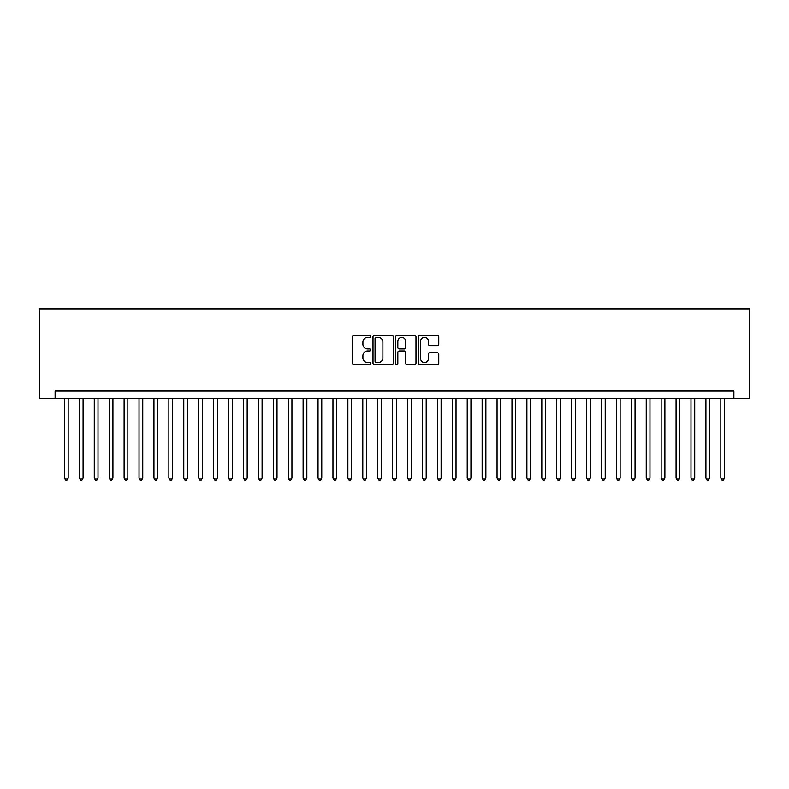 <?xml version="1.0" encoding="UTF-8"?>
<svg xmlns="http://www.w3.org/2000/svg" width="789" height="789" viewBox="0 0 789 789"><rect width="100%" height="100%" fill="white"/><g stroke="black" fill="none" stroke-linecap="round" stroke-linejoin="round"><path stroke-width="1.18" d="M370.633 336.351A1.026 1.026 0 0 0 369.607 335.325L354.044 335.325A1.46 1.46 0 0 0 352.584 336.795L352.584 363.147A1.46 1.46 0 0 0 354.044 364.617L369.607 364.617A1.026 1.026 0 0 0 370.633 363.591A1.026 1.026 0 0 0 369.607 362.565L367.595 362.565A4.685 4.685 0 0 1 362.91 357.881L362.91 355.681A4.685 4.685 0 0 1 367.595 350.997L369.607 350.997A1.026 1.026 0 0 0 370.633 349.971A1.026 1.026 0 0 0 369.607 348.945L367.595 348.945A4.685 4.685 0 0 1 362.91 344.26L362.91 342.061A4.685 4.685 0 0 1 367.595 337.376L369.607 337.376A1.026 1.026 0 0 0 370.633 336.351M437.293 345.651A1.46 1.46 0 0 0 438.763 344.182L438.763 336.795A1.46 1.46 0 0 0 437.293 335.325L420.014 335.325A1.46 1.46 0 0 0 418.555 336.795L418.555 363.147A1.46 1.46 0 0 0 420.014 364.617L437.293 364.617A1.46 1.46 0 0 0 438.763 363.147L438.763 354.212A1.46 1.46 0 0 0 437.293 352.752L429.897 352.752A1.46 1.46 0 0 0 428.437 354.212L428.437 358.65A3.915 3.915 0 0 1 424.521 362.565A3.915 3.915 0 0 1 420.606 358.65L420.606 341.292A3.915 3.915 0 0 1 424.521 337.376A3.915 3.915 0 0 1 428.437 341.292L428.437 344.182A1.46 1.46 0 0 0 429.897 345.651L437.293 345.651M733.888 398.455L749.55 398.455L749.55 308.943L39.45 308.943L39.45 398.455L733.888 398.455L733.888 390.999L55.112 390.999L55.112 398.455M393.218 336.795A1.46 1.46 0 0 0 391.758 335.325L374.479 335.325A1.46 1.46 0 0 0 373.01 336.795L373.01 363.147A1.46 1.46 0 0 0 374.479 364.617L391.758 364.617A1.46 1.46 0 0 0 393.218 363.147L393.218 336.795M397.242 335.325L414.521 335.325A1.46 1.46 0 0 1 415.99 336.795L415.99 363.147A1.46 1.46 0 0 1 414.521 364.617L407.134 364.617A1.46 1.46 0 0 1 405.664 363.147L405.664 352.456A1.46 1.46 0 0 0 404.205 350.997L399.293 350.997A1.46 1.46 0 0 0 397.834 352.456L397.834 363.591A1.026 1.026 0 0 1 396.808 364.617A1.026 1.026 0 0 1 395.782 363.591L395.782 336.795A1.46 1.46 0 0 1 397.242 335.325M376.087 337.376A1.026 1.026 0 0 0 375.061 338.402L375.061 361.54A1.026 1.026 0 0 0 376.087 362.565L378.207 362.565A4.685 4.685 0 0 0 382.892 357.881L382.892 342.061A4.685 4.685 0 0 0 378.207 337.376L376.087 337.376M405.664 341.371A3.915 3.915 0 0 0 401.749 337.445A3.915 3.915 0 0 0 397.834 341.371L397.834 347.476A1.46 1.46 0 0 0 399.293 348.945L404.205 348.945A1.46 1.46 0 0 0 405.664 347.476L405.664 341.371M64.442 398.455L64.442 478.114L68.17 478.114L68.17 398.455M68.17 478.114L67.045 480.057L65.556 480.057L64.442 478.114M79.354 398.455L79.354 478.114L83.082 478.114L83.082 398.455M83.082 478.114L81.967 480.057L80.478 480.057L79.354 478.114M94.276 398.455L94.276 478.114L98.004 478.114L98.004 398.455M98.004 478.114L96.889 480.057L95.39 480.057L94.276 478.114M109.188 398.455L109.188 478.114L112.926 478.114L112.926 398.455M112.926 478.114L111.801 480.057L110.312 480.057L109.188 478.114M124.11 398.455L124.11 478.114L127.838 478.114L127.838 398.455M127.838 478.114L126.723 480.057L125.224 480.057L124.11 478.114M139.032 398.455L139.032 478.114L142.76 478.114L142.76 398.455M142.76 478.114L141.635 480.057L140.146 480.057L139.032 478.114M153.944 398.455L153.944 478.114L157.672 478.114L157.672 398.455M157.672 478.114L156.557 480.057L155.068 480.057L153.944 478.114M168.866 398.455L168.866 478.114L172.594 478.114L172.594 398.455M172.594 478.114L171.479 480.057L169.98 480.057L168.866 478.114M183.778 398.455L183.778 478.114L187.516 478.114L187.516 398.455M187.516 478.114L186.391 480.057L184.902 480.057L183.778 478.114M198.7 398.455L198.7 478.114L202.428 478.114L202.428 398.455M202.428 478.114L201.313 480.057L199.824 480.057L198.7 478.114M213.622 398.455L213.622 478.114L217.35 478.114L217.35 398.455M217.35 478.114L216.225 480.057L214.736 480.057L213.622 478.114M228.534 398.455L228.534 478.114L232.262 478.114L232.262 398.455M232.262 478.114L231.147 480.057L229.658 480.057L228.534 478.114M243.456 398.455L243.456 478.114L247.184 478.114L247.184 398.455M247.184 478.114L246.069 480.057L244.57 480.057L243.456 478.114M258.368 398.455L258.368 478.114L262.106 478.114L262.106 398.455M262.106 478.114L260.981 480.057L259.492 480.057L258.368 478.114M273.29 398.455L273.29 478.114L277.018 478.114L277.018 398.455M277.018 478.114L275.903 480.057L274.414 480.057L273.29 478.114M288.212 398.455L288.212 478.114L291.94 478.114L291.94 398.455M291.94 478.114L290.816 480.057L289.326 480.057L288.212 478.114M303.124 398.455L303.124 478.114L306.852 478.114L306.852 398.455M306.852 478.114L305.738 480.057L304.248 480.057L303.124 478.114M318.046 398.455L318.046 478.114L321.774 478.114L321.774 398.455M321.774 478.114L320.659 480.057L319.16 480.057L318.046 478.114M332.968 398.455L332.968 478.114L336.696 478.114L336.696 398.455M336.696 478.114L335.572 480.057L334.082 480.057L332.968 478.114M347.88 398.455L347.88 478.114L351.608 478.114L351.608 398.455M351.608 478.114L350.494 480.057L349.004 480.057L347.88 478.114M362.802 398.455L362.802 478.114L366.53 478.114L366.53 398.455M366.53 478.114L365.406 480.057L363.916 480.057L362.802 478.114M377.714 398.455L377.714 478.114L381.442 478.114L381.442 398.455M381.442 478.114L380.328 480.057L378.838 480.057L377.714 478.114M392.636 398.455L392.636 478.114L396.364 478.114L396.364 398.455M396.364 478.114L395.25 480.057L393.75 480.057L392.636 478.114M407.558 398.455L407.558 478.114L411.286 478.114L411.286 398.455M411.286 478.114L410.162 480.057L408.672 480.057L407.558 478.114M422.47 398.455L422.47 478.114L426.198 478.114L426.198 398.455M426.198 478.114L425.084 480.057L423.594 480.057L422.47 478.114M437.392 398.455L437.392 478.114L441.12 478.114L441.12 398.455M441.12 478.114L439.996 480.057L438.506 480.057L437.392 478.114M452.304 398.455L452.304 478.114L456.032 478.114L456.032 398.455M456.032 478.114L454.918 480.057L453.428 480.057L452.304 478.114M467.226 398.455L467.226 478.114L470.954 478.114L470.954 398.455M470.954 478.114L469.84 480.057L468.341 480.057L467.226 478.114M482.148 398.455L482.148 478.114L485.876 478.114L485.876 398.455M485.876 478.114L484.752 480.057L483.262 480.057L482.148 478.114M497.06 398.455L497.06 478.114L500.788 478.114L500.788 398.455M500.788 478.114L499.674 480.057L498.184 480.057L497.06 478.114M511.982 398.455L511.982 478.114L515.71 478.114L515.71 398.455M515.71 478.114L514.586 480.057L513.097 480.057L511.982 478.114M526.894 398.455L526.894 478.114L530.632 478.114L530.632 398.455M530.632 478.114L529.508 480.057L528.019 480.057L526.894 478.114M541.816 398.455L541.816 478.114L545.544 478.114L545.544 398.455M545.544 478.114L544.43 480.057L542.931 480.057L541.816 478.114M556.738 398.455L556.738 478.114L560.466 478.114L560.466 398.455M560.466 478.114L559.342 480.057L557.853 480.057L556.738 478.114M571.65 398.455L571.65 478.114L575.378 478.114L575.378 398.455M575.378 478.114L574.264 480.057L572.775 480.057L571.65 478.114M586.572 398.455L586.572 478.114L590.3 478.114L590.3 398.455M590.3 478.114L589.176 480.057L587.687 480.057L586.572 478.114M601.484 398.455L601.484 478.114L605.222 478.114L605.222 398.455M605.222 478.114L604.098 480.057L602.609 480.057L601.484 478.114M616.406 398.455L616.406 478.114L620.134 478.114L620.134 398.455M620.134 478.114L619.02 480.057L617.521 480.057L616.406 478.114M631.328 398.455L631.328 478.114L635.056 478.114L635.056 398.455M635.056 478.114L633.932 480.057L632.443 480.057L631.328 478.114M646.24 398.455L646.24 478.114L649.968 478.114L649.968 398.455M649.968 478.114L648.854 480.057L647.365 480.057L646.24 478.114M661.162 398.455L661.162 478.114L664.89 478.114L664.89 398.455M664.89 478.114L663.776 480.057L662.277 480.057L661.162 478.114M676.074 398.455L676.074 478.114L679.812 478.114L679.812 398.455M679.812 478.114L678.688 480.057L677.199 480.057L676.074 478.114M690.996 398.455L690.996 478.114L694.724 478.114L694.724 398.455M694.724 478.114L693.61 480.057L692.111 480.057L690.996 478.114M705.918 398.455L705.918 478.114L709.646 478.114L709.646 398.455M709.646 478.114L708.522 480.057L707.033 480.057L705.918 478.114M720.83 398.455L720.83 478.114L724.558 478.114L724.558 398.455M724.558 478.114L723.444 480.057L721.955 480.057L720.83 478.114"/></g></svg>
